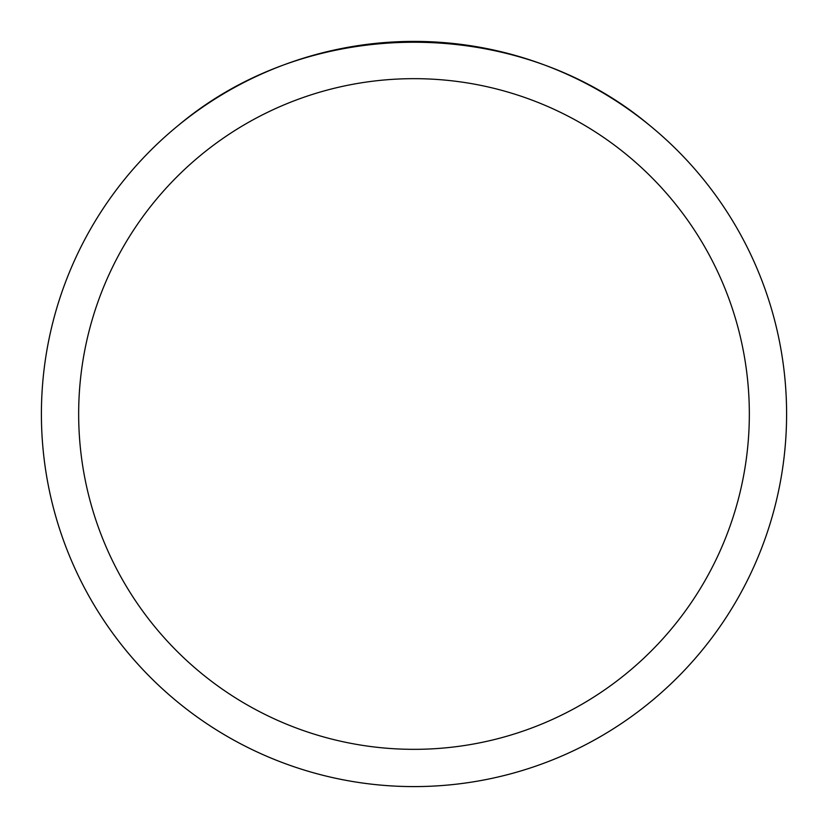<?xml version="1.0" encoding="UTF-8"?>
<svg xmlns="http://www.w3.org/2000/svg" width="828" height="828" viewBox="0 0 828 828"><rect width="100%" height="100%" fill="white"/><g stroke="black" fill="none" stroke-linecap="round" stroke-linejoin="round"><path stroke-width="1.24" d="M786.6 414A372.6 372.6 0 0 1 414 786.6A372.6 372.6 0 0 1 41.4 414A372.6 372.6 0 0 1 414 41.4A372.6 372.6 0 0 1 786.6 414A372.6 372.6 0 0 0 649.473 125.235C517.697 14.573 310.303 14.573 178.527 125.235A372.6 372.6 0 0 0 254.165 750.572A372.6 372.6 0 0 0 786.6 414M649.473 125.235A372.6 372.6 0 0 1 573.835 750.572A372.6 372.6 0 0 1 178.527 125.235M78.66 414A335.34 335.34 0 0 0 581.67 704.411A335.34 335.34 0 0 0 581.67 123.589A335.34 335.34 0 0 0 78.66 414"/></g></svg>
